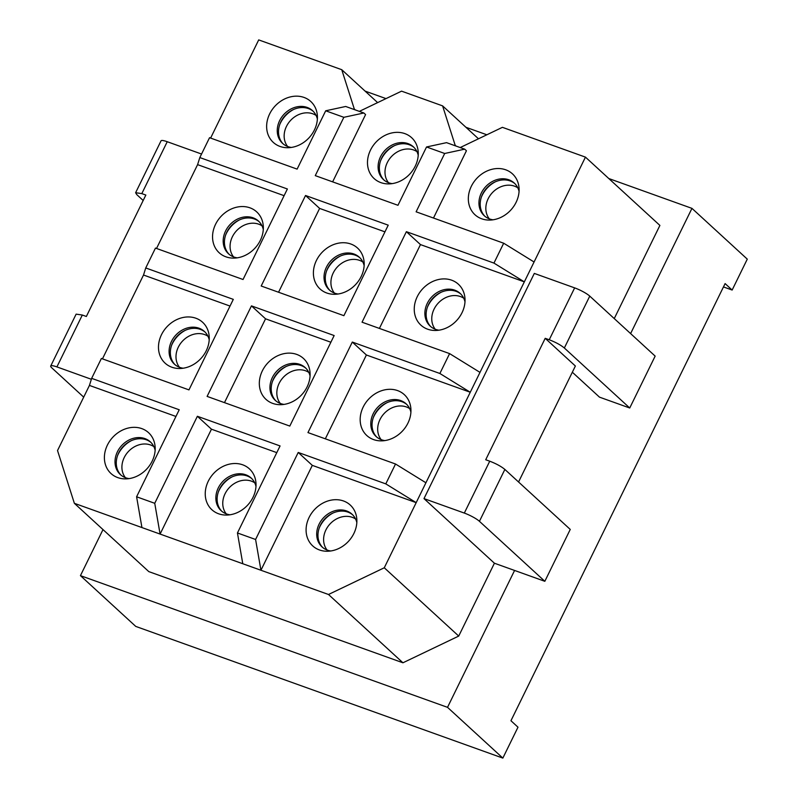 <?xml version="1.0" encoding="UTF-8"?>
<svg xmlns="http://www.w3.org/2000/svg" width="798" height="798" viewBox="0 0 798 798"><rect width="100%" height="100%" fill="white"/><g stroke="black" fill="none" stroke-linecap="round" stroke-linejoin="round"><path stroke-width="1.2" d="M343.848 117.306L325.694 110.792L345.694 106.473L363.848 112.987L343.848 117.306L315.27 175.63L397.963 205.295L426.541 146.972L444.686 153.485L416.117 211.809L503.688 243.22L493.952 263.091L406.382 231.679L420.466 244.597L379.399 328.427M363.848 112.987L365.584 114.583L332.636 181.854M325.694 110.792L297.115 169.116L209.545 137.695L199.819 157.565L197.595 164.637L156.528 248.467M251.46 305.883L207.111 396.406L289.804 426.072L334.153 335.549L251.46 305.883L265.544 318.811L224.477 402.631M199.819 157.565L287.38 188.986L243.041 279.5L155.47 248.088L145.735 267.958L233.305 299.37L188.956 389.893L101.386 358.482L91.65 378.352L89.436 385.424L57.526 450.551L74.364 503.319L328.497 594.49L384.277 567.777L524.336 281.864L493.952 263.091M503.688 243.22L534.071 261.993L524.336 281.864L420.466 244.597M388.227 225.166L305.534 195.5L261.195 286.013L343.888 315.679L388.227 225.166M384.955 231.859L319.619 208.418L305.534 195.5M614.251 318.582L659.896 225.425L585.453 157.126L502.411 127.331L460.845 147.241A4.997 4.19 -47.5 0 1 460.117 147.53M534.071 261.993L585.453 157.126M74.364 503.319L148.807 571.617L402.94 662.789L458.72 636.076L384.277 567.777M458.72 636.076L494.411 563.218L423.987 498.61L534.311 273.415L574.65 287.879A12.509 2.264 26.1 0 1 589.762 296.118L655.158 356.108L629.732 407.997L564.346 347.998C560.695 344.985 555.657 342.242 549.233 339.768L545.204 338.322L485.713 459.748L489.743 461.194L464.326 513.074A12.509 2.264 26.1 0 1 479.438 521.313L544.835 581.303L514.58 570.45L447.518 707.337L80.438 575.637L103.002 529.583M319.619 208.418L278.552 292.248M324.906 249.714A27.74 23.242 -47.5 0 0 313.943 278.163A27.74 23.242 -47.5 0 0 334.691 294.292A27.74 23.242 -47.5 0 0 352.686 287.3A27.74 23.242 -47.5 0 0 364.127 262.203A27.74 23.242 -47.5 0 0 324.906 249.714M425.753 285.893A27.74 23.242 -47.5 0 0 414.79 314.342A27.74 23.242 -47.5 0 0 435.538 330.472A27.74 23.242 -47.5 0 0 453.533 323.479A27.74 23.242 -47.5 0 0 464.975 298.382A27.74 23.242 -47.5 0 0 425.753 285.893M402.94 662.789L328.497 594.49M630.61 333.594L691.956 208.368L608.784 178.533M486.84 134.782L465.932 127.281M385.993 98.603L365.085 91.102M494.411 563.218L514.58 570.45M456.117 146.094L455.139 145.196A4.997 4.19 -47.5 0 0 455.409 145.834M455.139 145.196L442.591 105.875L401.564 91.152L359.998 111.062A4.997 4.19 -47.5 0 1 359.27 111.351M378.99 139.331A27.74 23.242 -47.5 0 0 368.028 167.77A27.74 23.242 -47.5 0 0 388.766 183.899A27.74 23.242 -47.5 0 0 406.761 176.917A27.74 23.242 -47.5 0 0 418.202 151.82A27.74 23.242 -47.5 0 0 378.99 139.331M426.541 146.972L446.541 142.652L464.695 149.166L466.431 150.762L433.484 218.034M479.837 175.51A27.74 23.242 -47.5 0 0 468.875 203.949A27.74 23.242 -47.5 0 0 489.613 220.078A27.74 23.242 -47.5 0 0 507.608 213.096A27.74 23.242 -47.5 0 0 519.049 187.999A27.74 23.242 -47.5 0 0 479.837 175.51M366.392 354.99L470.261 392.257L439.878 373.484L352.307 342.063L366.392 354.99L325.325 438.81M479.997 372.387L449.603 353.614L439.878 373.484M330.871 342.242L265.544 318.811M270.831 360.107A27.74 23.242 -47.5 0 0 259.869 388.556A27.74 23.242 -47.5 0 0 280.607 404.686A27.74 23.242 -47.5 0 0 298.602 397.693A27.74 23.242 -47.5 0 0 310.043 372.596A27.74 23.242 -47.5 0 0 270.831 360.107M371.678 396.287A27.74 23.242 -47.5 0 0 360.716 424.736A27.74 23.242 -47.5 0 0 381.454 440.865A27.74 23.242 -47.5 0 0 399.449 433.873A27.74 23.242 -47.5 0 0 410.89 408.776A27.74 23.242 -47.5 0 0 371.678 396.287M312.307 465.374L416.177 502.64L385.793 483.877L298.223 452.456L312.307 465.374L260.936 570.251L255.589 539.478L237.445 532.964L242.782 563.737M425.913 482.77L395.529 464.007L385.793 483.877M276.796 452.636L211.46 429.194L160.089 534.071L154.742 503.299L136.598 496.785L141.934 527.548M216.747 470.501A27.74 23.242 -47.5 0 0 205.784 498.94A27.74 23.242 -47.5 0 0 226.532 515.069A27.74 23.242 -47.5 0 0 244.527 508.087A27.74 23.242 -47.5 0 0 255.968 482.99A27.74 23.242 -47.5 0 0 216.747 470.501M317.594 506.68A27.74 23.242 -47.5 0 0 306.632 535.119A27.74 23.242 -47.5 0 0 327.38 551.248A27.74 23.242 -47.5 0 0 345.374 544.266A27.74 23.242 -47.5 0 0 356.816 519.169A27.74 23.242 -47.5 0 0 317.594 506.68M449.603 353.614L362.043 322.192L406.382 231.679M447.518 707.337L502.85 758.1L135.76 626.41L80.438 575.637M723.467 286.931L732.145 290.043L747.287 259.141L691.956 208.368M629.732 407.997L599.478 397.145L572.336 372.227M502.85 758.1L517.992 727.187L510.949 720.734L725.103 283.589L732.145 290.043M377.634 102.613L341.744 69.695L258.702 39.9L210.612 138.074M355.27 109.915L354.292 109.017L341.744 69.695M354.292 109.017A4.997 4.19 -47.5 0 0 354.561 109.655M478.481 138.792L442.591 105.875M230.024 306.063L143.52 275.031L102.453 358.861M395.529 464.007L307.958 432.586L352.307 342.063M237.445 532.964L280.068 445.942L197.375 416.277L154.742 503.299M211.46 429.194L197.375 416.277M175.949 416.456L89.436 385.424M115.9 434.321A27.74 23.242 -47.5 0 0 104.937 462.76A27.74 23.242 -47.5 0 0 125.685 478.89A27.74 23.242 -47.5 0 0 143.68 471.907A27.74 23.242 -47.5 0 0 155.121 446.81A27.74 23.242 -47.5 0 0 115.9 434.321M278.143 103.151A27.74 23.242 -47.5 0 0 267.18 131.59A27.74 23.242 -47.5 0 0 287.918 147.72A27.74 23.242 -47.5 0 0 305.913 140.737A27.74 23.242 -47.5 0 0 317.365 115.64A27.74 23.242 -47.5 0 0 278.143 103.151M169.984 323.928A27.74 23.242 -47.5 0 0 159.021 352.377A27.74 23.242 -47.5 0 0 179.759 368.506A27.74 23.242 -47.5 0 0 197.754 361.514A27.74 23.242 -47.5 0 0 209.196 336.417A27.74 23.242 -47.5 0 0 169.984 323.928M145.735 267.958L143.52 275.031M284.108 195.68L197.595 164.637M224.058 213.535A27.74 23.242 -47.5 0 0 213.096 241.984A27.74 23.242 -47.5 0 0 233.844 258.113A27.74 23.242 -47.5 0 0 251.839 251.121A27.74 23.242 -47.5 0 0 263.28 226.024A27.74 23.242 -47.5 0 0 224.058 213.535M136.598 496.785L179.221 409.763L91.65 378.352M298.223 452.456L255.589 539.478M464.695 149.166L444.686 153.485M317.375 119.042A22.184 18.583 -47.5 0 0 312.557 110.673A22.184 18.583 -47.5 0 0 286.452 111.989A22.184 18.583 -47.5 0 0 282.562 143.371A22.184 18.583 -47.5 0 0 291.31 147.44M283.2 143.929A22.184 18.583 132.5 0 1 287.709 113.146A22.184 18.583 132.5 0 1 313.175 111.261M263.29 229.435A22.184 18.583 -47.5 0 0 258.482 221.056A22.184 18.583 -47.5 0 0 232.378 222.383A22.184 18.583 -47.5 0 0 228.477 253.754A22.184 18.583 -47.5 0 0 237.235 257.834M229.126 254.313A22.184 18.583 132.5 0 1 233.634 223.53A22.184 18.583 132.5 0 1 259.091 221.654M209.216 339.818A22.184 18.583 -47.5 0 0 204.398 331.449A22.184 18.583 -47.5 0 0 178.293 332.766A22.184 18.583 -47.5 0 0 174.403 364.147A22.184 18.583 -47.5 0 0 183.151 368.227M175.041 364.706A22.184 18.583 132.5 0 1 179.55 333.923A22.184 18.583 132.5 0 1 205.016 332.048M155.131 450.212A22.184 18.583 -47.5 0 0 150.323 441.843A22.184 18.583 -47.5 0 0 124.219 443.159A22.184 18.583 -47.5 0 0 120.318 474.541A22.184 18.583 -47.5 0 0 129.077 478.61M120.967 475.099A22.184 18.583 132.5 0 1 125.476 444.316A22.184 18.583 132.5 0 1 150.932 442.431M418.222 155.221A22.184 18.583 -47.5 0 0 413.404 146.852A22.184 18.583 -47.5 0 0 387.299 148.169A22.184 18.583 -47.5 0 0 383.409 179.55A22.184 18.583 -47.5 0 0 392.157 183.62M384.047 180.109A22.184 18.583 132.5 0 1 388.556 149.326A22.184 18.583 132.5 0 1 414.022 147.44M364.137 265.614A22.184 18.583 -47.5 0 0 359.329 257.235A22.184 18.583 -47.5 0 0 333.225 258.562A22.184 18.583 -47.5 0 0 329.325 289.933A22.184 18.583 -47.5 0 0 338.083 294.013M329.973 290.492A22.184 18.583 132.5 0 1 334.482 259.709A22.184 18.583 132.5 0 1 359.938 257.834M310.063 375.998A22.184 18.583 -47.5 0 0 305.245 367.629A22.184 18.583 -47.5 0 0 279.14 368.945A22.184 18.583 -47.5 0 0 275.25 400.327A22.184 18.583 -47.5 0 0 283.998 404.406M275.889 400.885A22.184 18.583 132.5 0 1 280.397 370.102A22.184 18.583 132.5 0 1 305.863 368.227M255.978 486.391A22.184 18.583 -47.5 0 0 251.171 478.022A22.184 18.583 -47.5 0 0 225.066 479.339A22.184 18.583 -47.5 0 0 221.166 510.72A22.184 18.583 -47.5 0 0 229.924 514.79M221.814 511.279A22.184 18.583 132.5 0 1 226.323 480.496A22.184 18.583 132.5 0 1 251.779 478.61M519.069 191.4A22.184 18.583 -47.5 0 0 514.251 183.031A22.184 18.583 -47.5 0 0 488.147 184.348A22.184 18.583 -47.5 0 0 484.256 215.729A22.184 18.583 -47.5 0 0 493.004 219.799M484.895 216.288A22.184 18.583 132.5 0 1 489.403 185.505A22.184 18.583 132.5 0 1 514.87 183.62M464.985 301.794A22.184 18.583 -47.5 0 0 460.177 293.415A22.184 18.583 -47.5 0 0 434.072 294.741A22.184 18.583 -47.5 0 0 430.172 326.113A22.184 18.583 -47.5 0 0 438.93 330.192M430.82 326.671A22.184 18.583 132.5 0 1 435.329 295.888A22.184 18.583 132.5 0 1 460.785 294.013M410.91 412.177A22.184 18.583 -47.5 0 0 406.092 403.808A22.184 18.583 -47.5 0 0 379.988 405.125A22.184 18.583 -47.5 0 0 376.097 436.506A22.184 18.583 -47.5 0 0 384.845 440.586M376.736 437.065A22.184 18.583 132.5 0 1 381.245 406.282A22.184 18.583 132.5 0 1 406.711 404.406M356.826 522.57A22.184 18.583 -47.5 0 0 352.018 514.201A22.184 18.583 -47.5 0 0 325.913 515.518A22.184 18.583 -47.5 0 0 322.013 546.899A22.184 18.583 -47.5 0 0 330.771 550.979M322.661 547.458A22.184 18.583 132.5 0 1 327.17 516.675A22.184 18.583 132.5 0 1 352.626 514.79M143.181 200.488L136.757 194.602L135.62 192.717L161.036 140.837A12.509 2.264 26.1 0 1 167.231 141.715L141.815 193.605L145.844 195.051L86.354 316.477L82.324 315.03L56.907 366.91L91.361 379.279M201.545 154.034L167.231 141.715M83.7 397.135L51.85 367.908A12.509 2.264 26.1 0 1 50.713 366.033A12.509 2.264 26.1 0 1 56.907 366.91M135.62 192.717L141.815 193.605M50.713 366.033L76.129 314.143L82.324 315.03M464.326 513.074L423.987 498.61M544.835 581.303L570.251 529.423L504.865 469.433C501.204 466.411 496.166 463.668 489.743 461.194M545.204 338.322L575.378 366.013L518.56 481.992M574.65 287.879L549.233 339.768M589.762 296.118L564.346 347.998M504.865 469.433L479.438 521.313M316.108 115.451A21.247 17.805 -47.5 0 0 295.31 116.438A21.247 17.805 -47.5 0 0 284.148 136.159A21.247 17.805 -47.5 0 0 287.619 146.483M293.534 109.506A26.254 21.995 -47.5 0 0 279.769 124.508M262.023 225.834A21.247 17.805 -47.5 0 0 241.225 226.822A21.247 17.805 -47.5 0 0 230.063 246.542A21.247 17.805 -47.5 0 0 233.545 256.876M239.46 219.899A26.254 21.995 -47.5 0 0 225.684 234.901M207.949 336.227A21.247 17.805 -47.5 0 0 187.151 337.215A21.247 17.805 -47.5 0 0 175.989 356.935A21.247 17.805 -47.5 0 0 179.46 367.27M185.375 330.282A26.254 21.995 -47.5 0 0 171.61 345.295M153.864 446.621A21.247 17.805 -47.5 0 0 133.067 447.608A21.247 17.805 -47.5 0 0 121.904 467.329A21.247 17.805 -47.5 0 0 125.386 477.653M131.301 440.676A26.254 21.995 -47.5 0 0 117.525 455.678M416.955 151.63A21.247 17.805 -47.5 0 0 396.157 152.618A21.247 17.805 -47.5 0 0 384.985 172.338A21.247 17.805 -47.5 0 0 388.466 182.662M394.382 145.685A26.254 21.995 -47.5 0 0 380.616 160.687M362.871 262.013A21.247 17.805 -47.5 0 0 342.073 263.001A21.247 17.805 -47.5 0 0 330.911 282.721A21.247 17.805 -47.5 0 0 334.392 293.056M340.307 256.078A26.254 21.995 -47.5 0 0 326.532 271.081M308.796 372.407A21.247 17.805 -47.5 0 0 287.998 373.394A21.247 17.805 -47.5 0 0 276.826 393.115A21.247 17.805 -47.5 0 0 280.307 403.449M286.223 366.462A26.254 21.995 -47.5 0 0 272.457 381.474M254.712 482.8A21.247 17.805 -47.5 0 0 233.914 483.788A21.247 17.805 -47.5 0 0 222.752 503.508A21.247 17.805 -47.5 0 0 226.233 513.832M232.138 476.855A26.254 21.995 -47.5 0 0 218.373 491.857M517.802 187.809A21.247 17.805 -47.5 0 0 497.004 188.797A21.247 17.805 -47.5 0 0 485.832 208.517A21.247 17.805 -47.5 0 0 489.314 218.842M495.229 181.864A26.254 21.995 -47.5 0 0 481.463 196.867M463.718 298.193A21.247 17.805 -47.5 0 0 442.92 299.18A21.247 17.805 -47.5 0 0 431.758 318.901A21.247 17.805 -47.5 0 0 435.239 329.235M441.144 292.258A26.254 21.995 -47.5 0 0 427.379 307.26M409.643 408.586A21.247 17.805 -47.5 0 0 388.845 409.574A21.247 17.805 -47.5 0 0 377.673 429.294A21.247 17.805 -47.5 0 0 381.155 439.628M387.07 402.641A26.254 21.995 -47.5 0 0 373.304 417.653M355.559 518.979A21.247 17.805 -47.5 0 0 334.761 519.967A21.247 17.805 -47.5 0 0 323.599 539.687A21.247 17.805 -47.5 0 0 327.08 550.022M332.985 513.034A26.254 21.995 -47.5 0 0 319.22 528.037"/></g></svg>
